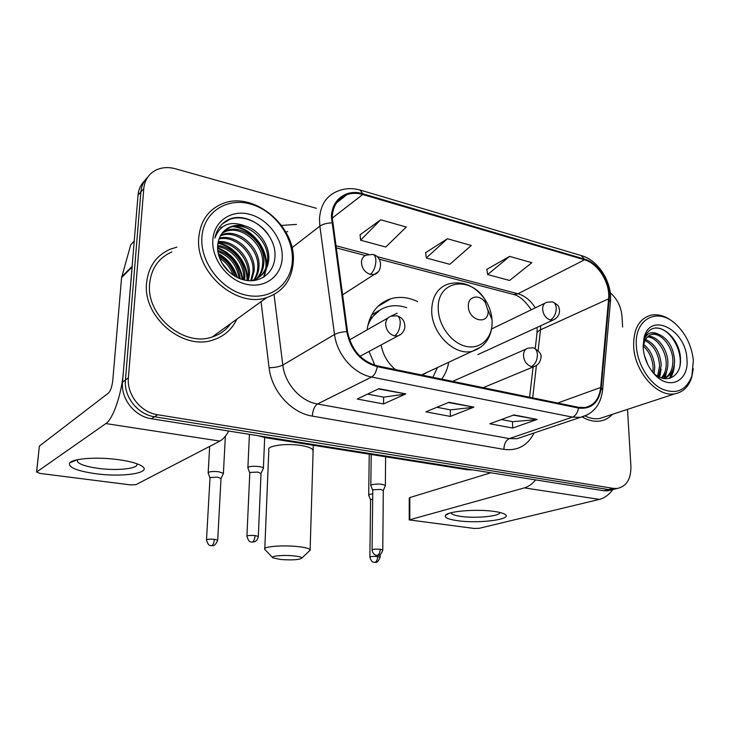 <?xml version="1.0" encoding="UTF-8"?>
<svg xmlns="http://www.w3.org/2000/svg" width="730" height="730" viewBox="0 0 730 730"><rect width="100%" height="100%" fill="white"/><g stroke="black" fill="none" stroke-linecap="round" stroke-linejoin="round"><path stroke-width="1.09" d="M369.015 351.449L374.873 365.228M441.75 379.125C445.254 374.298 447.563 368.687 448.695 362.281M417.569 301.581C408.444 297.247 399.547 296.298 390.869 298.725C377.501 303.196 369.572 313.581 367.08 329.887M144.832 180.547C140.853 184.398 138.581 189.28 138.025 195.211L122.521 382.264C120.751 398.909 134.776 416.501 151.402 418.737L603.737 490.752L607.615 490.852L610.9 490.04M316.409 208.305L175.41 168.776C168.265 166.851 161.741 167.316 155.819 170.163C148.701 173.941 144.686 180.082 143.783 188.586L128.398 377.757L125.441 380.029C123.671 396.773 137.778 414.485 154.495 416.757L608.51 489.565L612.388 489.666L615.682 488.854L612.388 489.666L608.51 489.565L154.495 416.757C137.778 414.485 123.671 396.773 125.441 380.029L140.881 191.917L125.441 380.029L122.521 382.264M147.734 177.171C143.719 181.031 141.438 185.949 140.881 191.917C141.438 185.949 143.719 181.031 147.734 177.171M380.385 304.957L379.664 304.793M146.575 282.857C142.514 317.012 183.111 350.92 213.206 339.924C224.128 336.357 231.976 329.458 236.757 319.229C231.976 329.458 224.128 336.357 213.206 339.924C183.111 350.92 142.514 317.012 146.575 282.857C148.4 266.651 156.275 255.436 170.19 249.222C156.275 255.436 148.4 266.651 146.575 282.857M582.275 416.976C588.407 420.562 594.402 421.904 600.252 421C605.006 420.179 609.066 417.962 612.433 414.321C609.066 417.962 605.006 420.179 600.252 421C594.402 421.904 588.407 420.562 582.275 416.976M332.205 217.248C332.88 205.842 337.789 198.304 346.933 194.645C351.86 192.939 357.134 192.893 362.746 194.518L584.538 259.807C598.217 263.439 610.353 283.204 608.601 298.862L600.68 387.466C599.293 398.845 594.074 405.524 585.031 407.513L578.489 407.313L377.264 365.83C361.204 361.186 351.294 349.77 347.526 331.575L332.205 217.248M331.438 217.038L346.759 331.557C350.619 350.208 360.784 361.916 377.255 366.67L578.525 408.07C591.446 409.457 599.029 402.677 601.264 387.721L609.167 299.136C610.946 283.085 598.527 262.846 584.511 259.113L362.764 193.751C346.759 188.623 331.557 199.463 331.438 217.038M509.622 256.376L487.631 274.544L509.595 280.475L531.86 262.69L509.622 256.376L486.873 269.343M380.677 219.785L360.593 240.225L385.768 247.023L406.272 227.048L380.677 219.785L360.1 234.741M447.426 238.728L426.293 257.973L449.789 264.315L471.261 245.49L447.426 238.728L425.663 252.635M176.906 247.123L170.19 249.222L176.906 247.123M622.626 327.04L621.978 316.19C621.102 306.682 617.188 298.862 610.243 292.712M128.398 377.757C126.628 394.601 140.826 412.441 157.625 414.74L613.328 488.37L617.215 488.47C626.468 486.445 631.03 479.126 630.912 466.516L627.517 409.366M405.807 393.899L383.533 403.945L357.18 399.027L378.925 388.679L405.807 393.899L378.332 388.962M537.189 419.421L512.67 428.045L489.821 423.783L513.984 414.914L537.189 419.421L513.327 415.151M473.898 407.13L450.392 416.419L425.882 411.848L448.95 402.285L473.898 407.13L448.32 402.54M450.392 416.419L450.328 409.84M436.896 407.285L450.437 409.858L473.058 407.34M512.67 428.045L512.496 421.666M501.355 419.549L512.615 421.685L536.313 419.613M383.533 403.945L383.597 397.138M367.555 394.09L383.706 397.166L405.013 394.136M426.293 257.973L425.636 252.434M360.593 240.225L360.082 234.54M487.631 274.544L486.846 269.142M95.475 473.679C76.677 470.923 68.072 467.355 69.66 462.975C72.599 458.422 97.866 456.679 118.871 459.727C128.754 461.132 135.953 462.993 140.479 465.293C155.016 472.41 124.328 477.748 95.475 473.679M77.508 459.699L77.416 461.652C79.716 464.481 86.596 466.707 98.057 468.332C117.594 471.087 139.886 468.523 136.729 463.696M132.221 266.24L123.379 371.899C121.718 393.99 113.077 419.084 105.85 423.573L36.655 472.018L39.931 473.414L130.424 484.884L135.963 484.647L219.885 441.093L105.85 423.573M228.718 431.047C225.844 436.148 222.905 439.496 219.885 441.093M36.573 472.082L39.365 446.085L108.496 393.032C110.613 390.833 112.046 386.581 112.785 380.266L121.582 277.628L130.725 244.86L134.238 240.918M292.347 260.035C293.323 236.246 274.133 210.422 250.335 204.008C226.574 197.228 203.332 212.375 201.882 237.35C200.066 262.234 221.236 289.792 245.855 295.102C270.456 300.787 291.717 283.897 292.347 260.035M293.314 261.322C295.997 225.99 253.246 190.357 222.221 203.789C208.214 209.747 200.394 221.044 198.761 237.661C195.111 272.591 236.639 308.297 266.696 297.575C283.185 291.79 292.055 279.709 293.314 261.322M171.879 251.932C158.757 257.754 151.347 268.284 149.641 283.541C145.854 315.579 183.969 347.361 212.211 336.968C219.995 334.477 226.19 329.996 230.789 323.536M217.695 245.59C232.688 246.539 246.183 263.156 244.769 278.459L244.596 280.083M217.631 246.685C232.24 248.246 244.979 264.479 243.628 279.362L243.583 279.846M218.243 241.63C234.275 239.841 251.102 257.845 249.414 274.818L248.282 280.649M218.06 242.57C233.892 241.493 249.861 259.168 248.246 275.73L247.415 280.557M219.301 238.19C235.617 233.335 256.166 252.48 254.122 271.113L251.476 280.612M219 239.002C235.306 234.941 254.889 253.83 252.936 272.044L250.673 280.758M220.788 235.16L222.148 234.613C238.372 227.997 261.157 247.716 258.922 267.353C258.575 272.263 256.896 276.67 253.876 280.576M220.378 235.881L220.998 235.644C237.204 229.028 259.953 248.693 257.708 268.302C257.407 272.801 255.947 276.916 253.337 280.63M222.668 232.496L226.784 230.443C243.099 223.818 266.03 243.738 263.795 263.521C263.265 270.456 260.373 276.077 255.108 280.393M222.166 233.125L225.616 231.492C241.913 224.867 264.808 244.742 262.563 264.488C262.106 270.821 259.579 276.132 254.998 280.411M245.499 226.108C240.398 224.804 235.589 224.968 231.072 226.592C223.024 229.877 218.562 236.228 217.686 245.636C216.372 260.564 229.567 277.135 244.906 280.147C260.218 283.359 273.595 272.983 274.818 258.192C277.929 233.719 247.744 209.565 227.915 219.94C220.934 223.708 216.591 229.749 214.875 238.062C220.223 224.32 230.434 220.341 245.499 226.108C259.05 229.768 269.927 245.581 268.749 259.634C267.664 269.781 262.608 276.579 253.584 280.028L250.801 280.758M224.338 230.735L230.315 227.267C246.694 220.643 269.735 240.718 267.499 260.61C266.523 270.282 261.787 276.962 253.301 280.639M218.927 256.248C226.793 260.446 232.094 267.089 234.832 276.186M219.584 258.165C225.889 262.006 230.406 267.654 233.135 275.11M217.732 250.271C230.999 254.87 238.509 264.379 240.261 278.796M217.887 251.604C229.886 256.193 236.94 265.099 239.038 278.312M212.822 240.097C211.508 259.086 227.568 280.083 246.384 284.262C265.191 288.724 281.68 275.913 282.236 257.498C283.058 239.148 268.156 219.182 249.824 214.346C231.519 209.245 213.863 221.026 212.822 240.097M222.568 223.708L229.932 219.365C241.977 214.565 259.734 221.719 268.357 234.713M220.579 227.915L221.655 227.55M232.651 226.601C251.339 228.317 267.764 249.377 265.82 268.138M265.565 270.282L263.612 277.199M217.932 243.327C234.074 246.585 247.452 263.831 247.014 280.512M217.613 248.355C231.346 253.976 239.549 264.342 242.241 279.471M218.434 254.469C227.222 259.415 233.271 266.979 236.593 277.163M223.143 265.072L227.304 270.228M221.154 227.386L222.431 226.966M234.604 226.263C252.215 228.791 267.408 247.99 266.532 266.067M266.304 268.896L264.187 276.834M218.024 242.743C234.303 245.791 247.926 263.046 247.589 279.882M217.604 247.689C231.894 253.337 240.316 263.986 242.88 279.654M218.243 253.602C227.696 258.694 234.074 266.678 237.378 277.555M221.701 262.7L229.311 272.153M280.576 559.499C292.493 560.302 299.592 559.81 301.891 558.03C301.645 557.173 299.008 556.461 293.962 555.913C283.468 554.764 269.644 556.059 272.837 557.839L280.576 559.499M272.509 557.492L264.771 549.389C261.933 546.642 282.656 544.854 298.05 546.615C305.021 547.4 309.046 548.422 310.131 549.672L309.137 551.159M488.096 310.998L485.423 302.777C479.856 293.688 467.83 295.878 468.359 306.071C468.158 320.753 488.945 325.735 488.096 310.998M397.138 313.207L390.596 316.373M406.756 307.731C399.94 305.359 393.361 305.076 387.019 306.874C377.957 309.693 371.543 315.99 367.756 325.753M379.828 310.159L369.544 319.521M422.123 375.074L422.743 374.399M432.899 377.3L437.425 367.546M381.087 344.971C383.04 354.935 387.812 363.129 395.386 369.562M422.305 375.111L427.032 372.391M223.197 473.943L223.398 473.314L218.863 471.781C214.383 471.27 210.997 471.425 208.716 472.237L208.16 473.086M221.007 478.57L217.732 477.164L210.404 477.484L209.994 478.086L206.508 539.744M372.738 493.872L369.681 494.402L368.705 495.287M372.683 498.964L370.584 499.877L369.882 557.027M263.192 468.779L263.393 468.122C262.864 466.397 251.421 465.576 248.547 467.063L247.862 468.012M261.002 473.514L257.854 472.091L250.29 472.429L249.788 473.104L246.913 536.066M385.23 485.998L385.367 485.486C382.274 483.88 377.766 483.616 371.844 484.683L370.813 485.66M383.296 490.542L380.832 489.447L373.523 489.73L372.784 490.423L372.081 549.799M457.783 520.727C448.229 519.395 444.132 517.579 445.492 515.28C447.864 511.219 476.781 508.828 494.055 511.411C498.818 512.077 502.231 512.934 504.266 513.975C515.088 519.048 479.756 523.921 457.783 520.727M451.158 512.743L451.268 513.181C452.116 514.559 455.438 515.645 461.223 516.438C476.097 518.601 500.643 516.156 499.84 512.46M535.61 479.911C532.161 484.081 528.429 486.737 524.414 487.877L409.211 519.906L474.199 528.456L479.227 528.301L599.376 499.393L524.414 487.877M612.808 489.611C608.866 494.867 604.394 498.134 599.376 499.393M409.211 519.778L409.247 498.042L409.84 497.559L490.861 472.784M693.345 360.593C691.839 346.276 686.163 334.294 676.327 324.658C658.077 306.527 633.959 318.472 636.368 346.303C637.399 363.558 648.459 382.146 661.617 388.844C676.208 394.875 686.3 390.532 691.912 375.804L693.345 360.593M676.327 324.658L675.478 323.883C667.393 316.61 659.272 313.69 651.114 315.132C639.17 318.526 633.348 328.984 633.658 346.485C634.589 371.789 657.319 397.531 674.876 393.798C683.088 392.229 688.709 386.727 691.748 377.291L693.299 368.659M643.714 344.469C650.403 349.852 654.08 357.527 654.755 367.473L654.153 373.623M643.413 346.139C649.353 351.659 652.593 358.959 653.14 368.066L652.866 372.437M645.621 339.505C654.828 343.657 660.048 352.198 661.28 365.109L658.597 376.707M645.064 340.545C653.706 345.107 658.56 353.493 659.637 365.703L657.566 376.132M648.267 336.293C657.493 335.745 667.777 349.442 667.886 362.719C667.977 369.344 666.052 374.499 662.119 378.158M647.556 336.968C656.589 337.26 666.098 350.564 666.225 363.321C666.335 369.325 664.711 374.198 661.334 377.912M652.739 372.309C665.203 385.404 681.528 376.926 680.479 359.397C680.561 339.267 660.239 321.027 649.435 330.59C646.743 332.898 644.891 336.138 643.878 340.317L643.157 345.993L643.86 340.937C646.497 333.035 651.352 330.79 658.433 334.185C667.868 338.264 673.252 346.969 674.584 360.282C674.401 370.329 670.678 376.397 663.433 378.487M650.631 334.76L651.753 334.477C661.134 332.378 672.823 346.723 672.905 360.894C672.814 369.845 669.72 375.722 663.616 378.523M644.298 355.081L647.729 364.462M658.433 334.185L653.049 333.957C648.377 335.034 645.284 338.455 643.778 344.231L643.212 348.128M643.139 346.431L643.814 342.625M643.203 348.018C644.106 358.302 647.985 367.181 654.819 374.663C669.684 391.052 689.357 380.722 686.93 358.987C685.826 329.239 649.472 311.007 643.933 338.419L643.203 348.018M585.15 416.027C590.141 418.436 594.986 419.266 599.677 418.518L605.334 416.657M643.157 345.993L643.915 339.149M655.887 328.117C668.625 327.241 682.367 348.538 680.013 365.301M672.887 370.083L669.492 378.405M666.271 372.218L664.081 378.605M659.747 374.326L659.099 376.972M674.292 365.082C674.073 370.137 672.741 374.499 670.295 378.167M667.64 367.09L665.176 377.784M665.057 378.03L664.711 378.697M661.079 369.07L659.728 377.273M151.402 418.737L157.625 414.74M138.025 195.211L143.783 188.586M603.737 490.752L613.328 488.37M265.902 436.969L267.855 437.279M265.063 437.644L267.773 437.325L469.436 469.372M465.968 469.545L470.841 469.6M608.601 298.862L540.492 329.832L540.674 325.753M538.129 350.464L540.492 329.832C537.891 331.055 536.687 332.588 536.869 334.422L535.236 348.484M362.746 194.518L332.196 218.124M578.525 408.07C577.631 412.751 575.596 415.772 572.43 417.122L371.616 377.036C353.804 373.851 336.959 354.698 334.523 334.486L319.859 226.154L319.475 219.1C320.361 205.048 326.429 195.722 337.68 191.141C344.733 188.24 352.207 187.865 360.1 190.037L362.764 193.751M331.776 222.832C326.629 223.115 322.651 224.219 319.859 226.154L291.963 247.762M346.759 331.557C341.512 331.958 337.433 332.935 334.523 334.486L282.811 365.064C284.855 383.779 300.559 401.281 317.45 403.991L371.616 377.036C374.38 375.366 376.26 371.908 377.255 366.67M587.796 414.695L580.359 417.359L572.43 417.122L509.348 438.593L517.023 438.703L523.62 436.485M601.264 387.721L602.569 390.377M609.167 299.136L610.389 302.12M584.511 259.113L581.016 255.491L360.793 190.238M534.105 432.945C527.644 445.61 517.57 451.085 503.883 449.37L312.33 416.109C291.27 412.888 271.569 391.079 269.087 367.719L261.048 301.663M281.534 225.424L296.462 224.411M287.675 231.501L285.932 232.24M274.024 294.537L282.811 365.064C279.462 366.715 274.891 367.601 269.087 367.719M312.33 416.109C312.787 410.077 314.493 406.044 317.45 403.991L509.348 438.593C505.908 440.299 504.083 443.895 503.883 449.37M600.68 387.466L557.711 403.024M532.699 397.868L536.413 365.474M535.291 307.859C530.673 300.486 524.907 295.787 517.971 293.761L377.164 256.622M584.538 259.807L517.971 293.761L513.92 294.555L379.335 259.196M368.668 254.378L335.672 245.672M512.752 294.245L513.92 294.555C519.468 295.915 525.244 300.997 531.23 309.812M132.066 267.061L121.582 277.628M39.365 446.085L36.655 472.018M121.728 276.825L132.13 266.322M134.22 241.165L130.725 244.86M312.933 451.313L312.969 450.063C311.929 448.174 308.033 446.66 301.262 445.528C286.315 442.973 266.121 445.829 268.822 449.972L264.808 548.522M492.139 321.592L492.029 319.53C491.418 312.422 489.064 305.751 484.976 299.51C470.184 275.173 437.16 280.457 438.237 308.425C438.219 325.242 451.478 343.255 466.041 346.385C480.605 349.77 492.622 337.954 492.139 321.592M485.423 302.777L484.976 299.51C475.002 285.704 462.875 280.502 448.612 283.906C437.863 287.447 432.224 296.161 431.704 310.058C431.092 332.935 454.252 356.185 472.21 351.303L481.38 346.75M379.582 310.286L371.643 314.849M366.296 255.135C363.257 256.239 361.633 258.657 361.441 262.389C361.898 268.412 364.854 272.409 370.302 274.38C373.632 271.642 375.494 267.207 375.904 261.084C375.85 257.06 374.791 254.843 372.738 254.432L366.296 255.135M217.686 540.401L217.704 540.154C214.456 547.856 211.919 545.109 212.357 545.712L211.791 545.666C213.169 544.872 214.027 542.755 214.346 539.315C209.483 538.977 206.864 539.205 206.49 539.99C207.694 543.795 208.935 545.62 210.231 545.456L211.344 545.693M221.017 478.25L217.704 540.154L214.346 539.315M370.302 274.38L374.38 274.352L377.666 272.126M546.87 302.257C544.06 303.123 542.645 305.45 542.627 309.246C543.284 314.758 545.848 318.344 550.338 320.023C554.106 317.732 556.077 313.8 556.242 308.206C555.968 304.501 554.617 302.393 552.181 301.873L546.87 302.257M380.138 557.318L380.148 557.154C377.1 564.628 375.047 561.689 375.402 562.374L374.955 562.346C376.598 561.653 377.519 559.718 377.72 556.543C373.094 556.251 370.475 556.47 369.882 557.191C371.114 560.677 372.318 562.337 373.477 562.164L374.408 562.356M380.166 554.617L380.148 557.154L377.72 556.543M550.338 320.023L553.002 320.087L554.937 319.165M258.31 536.678L258.329 536.422C257.909 539.023 256.641 540.811 254.524 541.779L252.361 542.08C253.876 541.268 254.788 539.096 255.089 535.574C250.052 535.227 247.324 535.473 246.904 536.322C248.145 540.182 249.423 542.025 250.728 541.861L251.841 542.107M391.015 316.245C387.657 317.313 385.869 319.904 385.659 324.01C386.161 330.142 389.108 334.112 394.51 335.928C397.95 333.464 399.867 329.13 400.25 322.906C400.131 318.572 398.927 316.181 396.618 315.743L391.015 316.245M261.021 473.186L258.329 536.422L255.089 535.574M394.51 335.928L397.932 335.928L401.153 334.084M382.766 550.119L382.776 549.936C380.731 556.552 377.492 555.138 378.058 555.357L377.373 555.338C379.089 554.608 380.047 552.583 380.257 549.27C375.421 548.96 372.692 549.197 372.081 549.991C372.893 555.019 376.881 555.548 376.297 555.274L376.771 555.357M528.219 348.128C525.107 349.004 523.529 351.495 523.474 355.61C524.113 361.323 526.768 364.991 531.431 366.588C535.218 364.443 537.207 360.474 537.399 354.68C537.107 350.61 535.656 348.32 533.037 347.809L528.219 348.128M383.305 490.305L382.776 549.936L380.257 549.27M531.431 366.588L533.885 366.642L535.966 365.748M409.84 497.559L409.804 519.477M377.802 306.5L390.869 298.725M607.615 490.852L617.215 488.47M472.803 469.91L466.999 469.709L265.857 437.763L257.991 435.71M537.116 329.568L537.024 332.971M346.933 194.645L336.393 202.986M523.821 436.412L580.359 417.359C593.517 413.91 600.945 404.648 602.642 389.574L610.472 301.198C612.196 282.711 598.865 260.71 581.846 255.737M529.597 397.229L533.101 366.971M365.338 255.518L335.964 247.798M537.079 328.582L536.997 327.432M77.27 459.745L69.66 462.975M77.416 461.652L77.599 459.681M252.726 280.685L253.575 280.028M220.998 235.644L222.148 234.613M225.616 231.492L226.784 230.443M230.315 227.267L231.072 226.592M212.211 336.968L266.696 297.575M301.891 558.03L310.277 550.082M313.289 445.3L310.131 549.672M488.051 310.232L492.029 319.53L492.157 321.638C491.983 336.932 485.331 346.814 472.21 351.303L421.538 374.955M225.369 436.175L223.398 473.314M221.053 478.342L223.453 473.432M342.47 294.911L374.38 274.352C381.79 273.148 383.661 257.38 373.386 254.597M209.683 446.386L208.178 472.629M209.957 477.894L208.242 473.204M491.637 328.947L544.991 303.169M477.867 354.598L553.002 320.087C557.492 317.942 559.673 314.63 559.545 310.131C558.605 307.284 559.873 305.669 552.948 302.065M369.234 454.179L368.705 494.977M370.557 499.767L368.769 495.378M264.68 437.571L263.393 468.122M261.057 473.268L263.439 468.249M349.57 339.861L387.986 317.97M249.423 434.35L247.89 467.538M249.751 472.912L247.954 468.14M360.027 356.276L397.932 335.928C401.491 334.632 403.79 331.894 404.831 327.697C405.113 321.638 402.595 317.705 397.284 315.898M385.604 456.779L385.367 485.486M383.332 490.377L385.404 485.587M453.54 380.96L526.22 349.004M371.205 454.489L370.822 485.313M372.747 490.305L370.886 485.769M483.223 387.676L533.885 366.642C537.973 365.237 540.319 362.235 540.921 357.636C541.952 354.634 539.58 351.413 533.803 347.973M448.941 513.391L445.492 515.28M451.268 513.181L451.259 512.716M651.753 334.477L653.049 333.957M653.167 372.82L654.819 374.663M643.778 344.231L643.86 340.937M643.878 340.308L643.933 338.419M599.677 418.518L674.876 393.798M691.912 375.804L691.748 377.291"/></g></svg>
